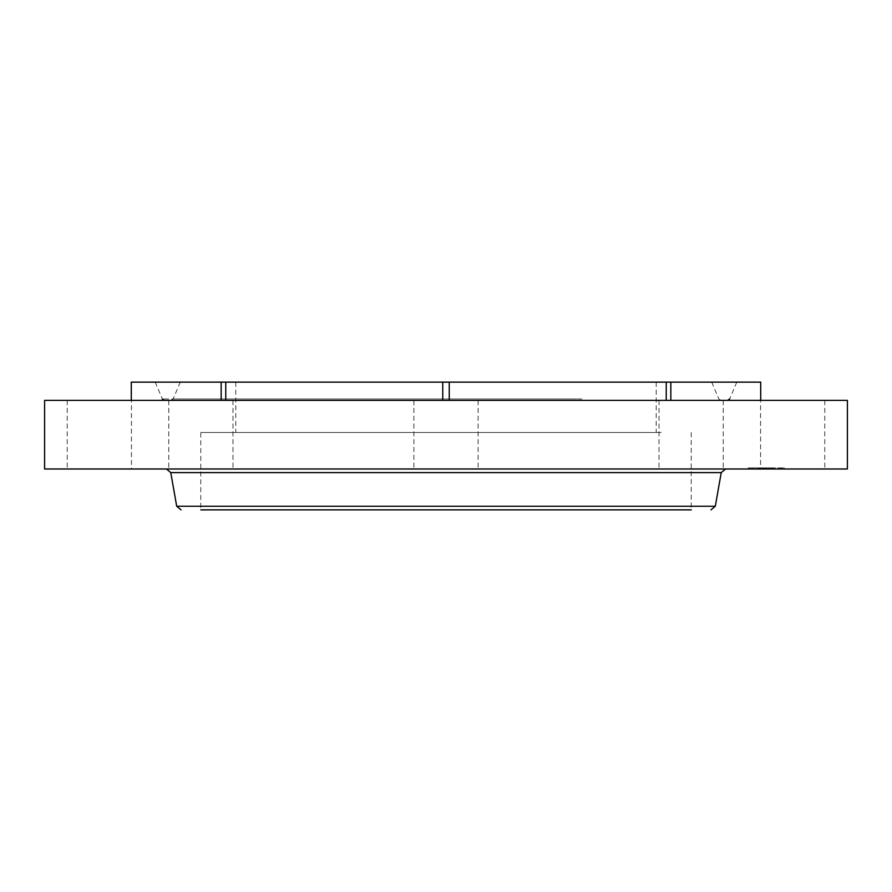 <?xml version="1.0" encoding="UTF-8"?>
<svg xmlns="http://www.w3.org/2000/svg" width="892" height="892" viewBox="0 0 892 892"><rect width="100%" height="100%" fill="white"/><g stroke="black" fill="none" stroke-linecap="round" stroke-linejoin="round"><path stroke-width="0.67" stroke-dasharray="4.46 3.34" d="M661.195 432.497L200.778 432.497L661.195 432.497M345.215 432.497L656.222 432.497L345.215 432.497M345.215 382.144L656.222 382.144L345.215 382.144M318.622 382.144L711.704 382.144L318.622 382.144M314.185 400.385L720.959 400.385L314.185 400.385M311.029 400.385L727.538 400.385L311.029 400.385M306.592 382.144L736.792 382.144L306.592 382.144M760.72 400.385L670.84 400.385L760.72 400.385L760.72 382.144L131.28 382.144L131.28 400.385L221.16 400.385L131.28 400.385M670.84 400.385L449.256 400.385L723.245 400.385L670.84 400.385L670.84 382.144M449.256 400.385L225.765 400.385L478.112 400.385L449.256 400.385L449.256 382.144M666.235 400.385L666.235 382.144M442.744 400.385L442.744 382.144M225.765 400.385L168.755 400.385L232.979 400.385L225.765 400.385L225.765 382.144M221.16 400.385L221.16 382.144M847.4 400.385L44.6 400.385M847.4 468.991L44.6 468.991M721.94 468.991L659.021 468.991L721.94 468.991M474.176 468.991L413.888 468.991L474.176 468.991M209.91 468.991L168.755 468.991L209.91 468.991M83.937 468.991L131.447 468.991L83.937 468.991M808.063 468.991L760.553 468.991L808.063 468.991M691.222 432.497L691.222 509.856L230.805 509.856M573.043 509.856L200.778 509.856L200.778 432.497M580.023 468.991L166.458 468.991L580.023 468.991M773.186 468.991L748.21 468.991L784.336 468.991L761.277 468.991L773.197 468.991L773.197 467.899L784.336 467.899L748.21 467.899L773.197 467.899M751.778 467.899L750.261 467.899L751.778 467.899M781.615 467.899L780.099 467.899L781.615 467.899M760.831 468.991L780.511 468.991L752.045 468.991L772.048 468.991L757.865 468.991L764.009 468.991L758.01 468.991L760.854 468.991L760.854 467.899L758.01 467.899L760.82 467.899L760.809 468.991L760.82 467.899M765.548 468.991L770.342 468.991L765.291 468.991L765.548 467.899M766.473 468.991L766.473 467.899L766.44 468.991M766.239 468.991L766.239 467.899M766.54 468.991L766.54 467.899M764.121 468.991L764.121 467.899L761.723 467.899L764.132 467.899L764.132 468.991L764.121 467.899M763.24 468.991L763.195 467.899L763.24 468.991M763.351 468.991L763.296 467.899L763.351 468.991M773.464 468.991L772.015 468.991L773.587 468.991L773.587 467.899L772.048 467.899L773.464 467.899M763.53 468.991L763.541 467.899L772.015 467.899L763.362 467.899L763.563 468.991L763.53 467.899M763.474 468.991L763.474 467.899M763.452 468.991L763.463 467.899M765.258 468.991L765.291 467.899L765.291 468.991M765.86 468.991L765.838 467.899L765.838 468.991M766.038 468.991L766.038 467.899M766.261 468.991L766.261 467.899L766.273 468.991M766.496 468.991L766.507 467.899M763.931 468.991L764.622 468.991L763.931 468.991L763.931 467.899L763.931 468.991M759.995 468.991L760.006 467.899M759.672 468.991L761.188 468.991L759.003 468.991L761.188 468.991L759.003 468.991L759.705 468.991L759.661 467.899M759.728 468.991L759.728 467.899M761.612 468.991L764.767 468.991L761.578 468.991L761.578 467.899L764.767 467.899L761.612 467.899L761.612 468.991L761.578 467.899M764.355 468.991L769.149 468.991L764.243 468.991L764.243 467.899L770.9 467.899L764.355 467.899L764.355 468.991M770.777 468.991L769.127 468.991L770.9 468.991L770.777 467.899M760.999 468.991L760.999 467.899M761.534 468.991L761.523 467.899M764.611 468.991L764.634 467.899L764.611 468.991M764.734 468.991L764.734 467.899M764.857 468.991L764.857 467.899M764.99 468.991L764.979 467.899M765.135 468.991L765.135 467.899M765.47 468.991L765.425 467.899M765.648 468.991L765.693 467.899M766.339 468.991L766.339 467.899M766.195 468.991L766.172 467.899M765.927 468.991L765.927 467.899L765.96 468.991M765.704 468.991L765.704 467.899L765.726 468.991M765.604 468.991L765.615 467.899M765.514 468.991L765.514 467.899L765.526 468.991M765.358 468.991L765.358 467.899M765.224 468.991L765.224 467.899L765.213 468.991M765.771 468.991L765.771 467.899L765.771 468.991M766.373 468.991L766.384 467.899L766.373 468.991M766.596 468.991L766.596 467.899L766.618 468.991M766.094 468.991L766.116 467.899M766.005 468.991L766.005 467.899M765.871 468.991L765.871 467.899L765.894 468.991M768.904 468.991L768.904 467.899M770.342 468.991L770.342 467.899M768.859 468.991L768.859 467.899M768.302 468.991L768.302 467.899M763.296 468.991L763.296 467.899L763.262 468.991M763.753 468.991L763.753 467.899L763.764 468.991M760.932 468.991L760.932 467.899M760.764 468.991L760.764 467.899M760.698 468.991L760.698 467.899L760.72 468.991M760.631 468.991L760.631 467.899M760.575 468.991L760.575 467.899L760.597 468.991M760.508 468.991L760.463 467.899M760.441 468.991L760.441 467.899M760.385 468.991L760.385 467.899M760.33 468.991L760.33 467.899L760.307 468.991M760.285 468.991L760.263 467.899M760.218 468.991L760.218 467.899L760.207 468.991M760.162 468.991L760.14 467.899M760.107 468.991L760.107 467.899L760.096 468.991M760.04 468.991L760.04 467.899L760.051 468.991M760.553 382.144L760.564 467.899M763.82 468.991L763.82 467.899L763.82 468.991M764.009 468.991L764.009 467.899M759.939 468.991L759.939 467.899L759.928 468.991M759.861 468.991L759.861 467.899L759.895 468.991M759.794 468.991L759.794 467.899M759.75 468.991L759.75 467.899L759.761 468.991M759.616 468.991L759.616 467.899L759.605 468.991M759.482 468.991L759.482 467.899L759.493 468.991M759.371 468.991L759.371 467.899M759.17 468.991L759.17 467.899M758.992 468.991L759.003 467.899M758.791 468.991L758.791 467.899M758.679 468.991L758.679 467.899L758.724 468.991M758.557 468.991L758.557 467.899M758.434 468.991L758.434 467.899L758.412 468.991M757.865 468.991L757.865 467.899M761.277 468.991L761.277 467.899M764.968 468.991L764.968 467.899L764.935 468.991M765.169 468.991L765.169 467.899L765.146 468.991M766.652 468.991L766.652 467.899L766.652 468.991M766.797 468.991L766.797 467.899L766.808 468.991M764.89 468.991L764.868 467.899M764.801 468.991L764.767 467.899M764.533 468.991L764.533 467.899M764.444 468.991L764.444 467.899M764.366 468.991L764.366 467.899M764.254 468.991L764.254 467.899M764.21 468.991L764.21 467.899L764.243 468.991M764.165 468.991L764.165 467.899M764.511 468.991L764.511 467.899M764.678 468.991L764.678 467.899L764.667 468.991M765.057 468.991L765.057 467.899L765.068 468.991M765.414 468.991L765.414 467.899M766.707 468.991L766.707 467.899M766.886 468.991L766.886 467.899M771.914 468.991L771.914 467.899M771.814 468.991L771.814 467.899M771.379 468.991L771.379 467.899L771.357 468.991L772.037 468.991L772.015 467.899L772.048 468.991L773.554 468.991L771.357 468.991L773.554 468.991L771.357 468.991L771.357 467.899M763.374 468.991L763.385 467.899M763.139 468.991L763.162 467.899M763.073 468.991L763.061 467.899M763.017 468.991L762.994 467.899M762.95 468.991L762.928 467.899M762.905 468.991L762.905 467.899L762.883 468.991M763.106 468.991L763.106 467.899L763.095 468.991M763.585 468.991L763.619 467.899M763.719 468.991L763.708 467.899L763.719 468.991M763.864 468.991L763.864 467.899M762.805 468.991L762.805 467.899L762.816 468.991M762.682 468.991L762.682 467.899M762.571 468.991L762.571 467.899L762.56 468.991M761.411 468.991L761.411 467.899M761.69 468.991L761.69 467.899L761.723 468.991M761.879 468.991L761.879 467.899M762.091 468.991L762.091 467.899M762.314 468.991L762.314 467.899M762.615 468.991L762.615 467.899M762.37 468.991L762.37 467.899M762.136 468.991L762.136 467.899M761.924 468.991L761.924 467.899M758.077 468.991L758.077 467.899M758.01 468.991L758.01 467.899L758.022 468.991M758.323 468.991L758.323 467.899L758.312 468.991M758.624 468.991L758.624 467.899M758.914 468.991L758.914 467.899M759.203 468.991L759.203 467.899M760.854 468.991L760.854 467.899M759.315 468.991L759.315 467.899M759.025 468.991L759.025 467.899M771.301 468.991L771.301 467.899M773.587 468.991L773.587 467.899M771.156 468.991L771.156 467.899M763.675 468.991L763.675 467.899M768.257 468.991L768.257 467.899M769.127 468.991L769.127 467.899L769.149 468.991M770.9 468.991L770.9 467.899M768.101 468.991L768.101 467.899M750.941 468.991L752.447 468.991L750.941 468.991M780.779 468.991L782.284 468.991L780.779 468.991M576.812 398.992L173.148 398.992L576.812 398.992M581.985 398.992L162.366 398.992L581.985 398.992M715.306 506.243L176.694 506.243M721.238 472.604L170.762 472.604M758.167 468.991L758.167 467.899M235.778 382.144L235.778 432.497M656.222 382.144L656.222 432.497M711.704 382.144L718.852 398.992L720.959 400.385M180.295 382.144L173.148 398.992L171.041 400.385M736.792 382.144L729.634 398.992M723.245 400.385L723.245 468.991L723.245 400.385M413.888 400.385L413.888 468.991L413.888 400.385M168.755 400.385L168.755 468.991L168.755 400.385M67.223 400.385L67.223 468.991M478.112 400.385L478.112 468.991L478.112 400.385M824.777 400.385L824.777 468.991M659.021 400.385L659.021 468.991L659.021 400.385M232.979 400.385L232.979 468.991L232.979 400.385M131.447 382.144L131.447 468.991M155.208 382.144L162.366 398.992M748.21 468.991L748.21 467.899M784.336 468.991L784.336 467.899M780.511 468.991L780.511 467.899M752.045 468.991L752.045 467.899M752.447 468.991L752.447 467.899L752.447 468.991M750.261 468.991L750.261 467.899L750.261 468.991M761.188 468.991L761.188 467.899L761.188 468.991M782.284 468.991L782.284 467.899L782.284 468.991M780.099 468.991L780.099 467.899L780.099 468.991M773.554 468.991L773.554 467.899L773.554 468.991"/><path stroke-width="1.34" d="M670.84 400.385L670.84 382.144L760.72 382.144L760.72 400.385M131.28 400.385L131.28 382.144L670.84 382.144M221.16 400.385L221.16 382.144M225.765 400.385L225.765 382.144M442.744 400.385L442.744 382.144M449.256 400.385L449.256 382.144M666.235 400.385L666.235 382.144M44.6 400.385L847.4 400.385L847.4 468.991L44.6 468.991L44.6 400.385M230.805 509.856L691.222 509.856M200.778 509.856L573.043 509.856M715.306 506.243L721.238 472.604L170.762 472.604L176.694 506.243L715.306 506.243L710.991 509.856M729.634 398.992L727.538 400.385M162.366 398.992L164.463 400.385M721.238 472.604L725.542 468.991M170.762 472.604L166.458 468.991M176.694 506.243L181.009 509.856"/></g></svg>
